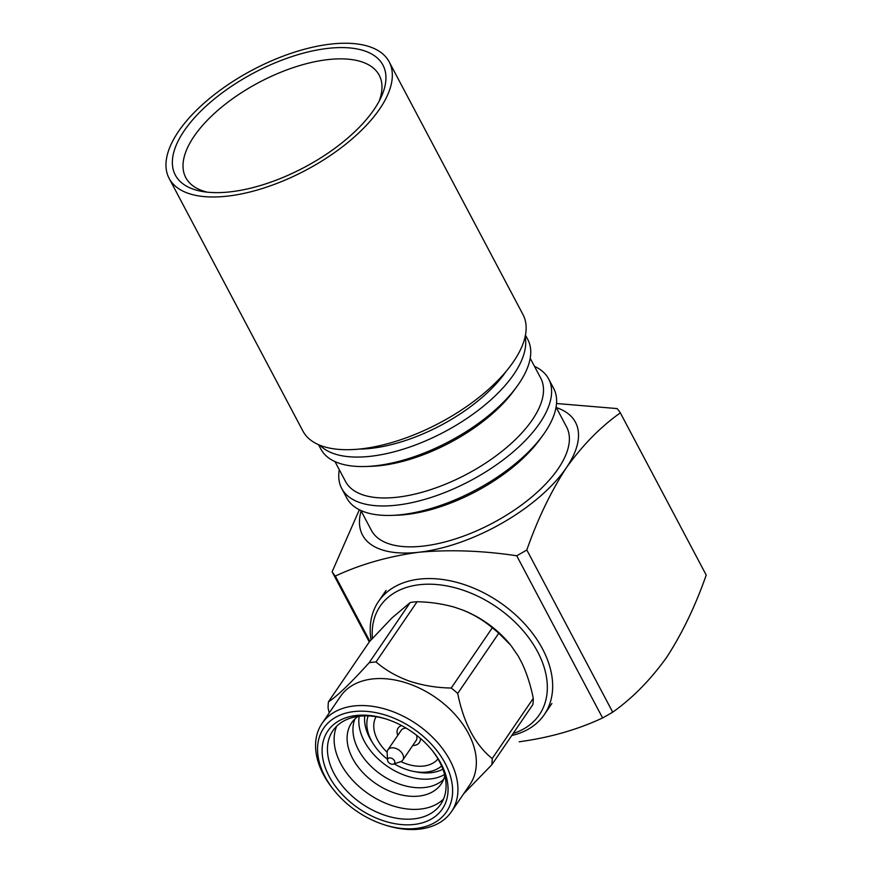 <?xml version="1.0" encoding="UTF-8"?>
<svg xmlns="http://www.w3.org/2000/svg" width="873" height="873" viewBox="0 0 873 873"><rect width="100%" height="100%" fill="white"/><g stroke="black" fill="none" stroke-linecap="round" stroke-linejoin="round"><path stroke-width="1.31" d="M370.992 639.964A100.362 67.559 34.3 0 1 378.522 601.464A100.362 67.559 34.3 0 1 419.629 579.083A100.362 67.559 34.3 0 1 524.455 623.671A100.362 67.559 34.3 0 1 544.359 714.54A100.362 67.559 34.3 0 1 511.774 735.503M372.378 638.447A96.346 64.864 34.3 0 1 419.629 584.692A96.346 64.864 34.3 0 1 533.698 644.983A96.346 64.864 34.3 0 1 513.16 733.462M441.607 766.014A45.167 30.402 34.3 0 1 426.711 772.059A45.167 30.402 34.3 0 1 394.203 763.853M437.984 758.921A37.539 25.273 34.3 0 1 423.536 766.058A37.539 25.273 34.3 0 1 400.893 761.594M387.143 752.21A37.539 25.273 34.3 0 1 376.067 716.7M387.481 759.27A45.167 30.402 34.3 0 1 368.144 715.915M397.804 735.317A12.855 8.654 34.3 0 1 398.121 728.082A12.855 8.654 34.3 0 1 401.635 725.583A12.855 8.654 34.3 0 0 398.121 728.082A12.855 8.654 34.3 0 0 397.804 735.317M420.393 738.383A12.855 8.654 34.3 0 1 419.346 742.563A12.855 8.654 34.3 0 1 412.733 745.498A12.855 8.654 34.3 0 0 419.346 742.563A12.855 8.654 34.3 0 0 420.393 738.383M359.141 449.082A110.445 50.35 -27.9 0 0 371.211 448.34A110.445 50.35 -27.9 0 0 506.275 371.178M320.009 445.295A117.069 53.362 -27.9 0 0 370.523 456.295A117.069 53.362 -27.9 0 0 513.891 374.201A117.069 53.362 -27.9 0 0 525.142 336.683M318.536 444.673L320.849 449.049A117.069 53.362 -27.9 0 0 365.787 466.498A117.069 53.362 -27.9 0 0 516.947 386.466A117.069 53.362 -27.9 0 0 518.911 383.684A117.069 53.362 -27.9 0 0 527.772 339.488L525.459 335.123M365.787 466.498L371.167 466.313A110.445 50.35 -27.9 0 0 513.771 390.809L516.947 386.466M334.992 461.599L345.501 481.449A110.445 50.35 -27.9 0 0 431.131 489.502A110.445 50.35 -27.9 0 0 532.355 419.782A110.445 50.35 -27.9 0 0 540.714 378.096L530.195 358.236M339.291 469.718A117.069 53.362 -27.9 0 0 341.714 488.465A117.069 53.362 -27.9 0 0 432.473 496.999A117.069 53.362 -27.9 0 0 539.776 423.089A117.069 53.362 -27.9 0 0 548.637 378.904A117.069 53.362 -27.9 0 0 534.494 366.365M341.714 488.465L346.734 497.937A117.069 53.362 -27.9 0 0 391.671 515.386A117.069 53.362 -27.9 0 0 542.831 435.343A117.069 53.362 -27.9 0 0 544.796 432.561A117.069 53.362 -27.9 0 0 553.657 388.376L548.637 378.904M391.671 515.386L397.051 515.201A110.445 50.35 -27.9 0 0 539.656 439.697L542.831 435.343M360.876 510.476L371.385 530.337A110.445 50.35 -27.9 0 0 457.005 538.39A110.445 50.35 -27.9 0 0 558.229 468.659A110.445 50.35 -27.9 0 0 566.599 426.973L556.079 407.124M556.33 407.582A120.485 54.923 152.1 0 1 566.348 467.753A120.485 54.923 152.1 0 1 418.789 552.249A120.485 54.923 152.1 0 1 361.116 510.934M359.36 509.756L332.111 571.782A164.659 75.056 152.1 0 0 335.341 576.071C360.484 564.318 388.31 556.374 418.789 552.249C449.999 549.466 482.638 550.645 516.718 555.763L602.599 717.955C577.457 729.708 549.641 737.652 519.151 741.788M526.823 549.979C537.626 519.162 550.798 491.75 566.348 467.753C582.607 445.121 600.613 426.821 620.343 412.874L706.224 575.078C695.421 605.895 682.25 633.296 666.699 657.293C650.44 679.936 632.434 698.225 612.704 712.172L526.823 549.979A164.659 75.056 152.1 0 1 516.718 555.763M556.527 403.512L617.124 408.586A164.659 75.056 152.1 0 1 620.343 412.874M369.268 641.95L332.111 571.782M369.836 641.229L335.341 576.071M612.704 712.172A164.659 75.056 152.1 0 1 602.599 717.955M406.24 728.18A9.036 6.089 -145.7 0 0 401.274 730.232L387.885 749.852A9.036 6.089 34.3 0 1 395.163 748.194A9.036 6.089 34.3 0 1 402.649 754.13A9.036 6.089 34.3 0 1 402.813 760.034A9.036 6.089 34.3 0 1 400.434 761.769L393.428 764.115A4.016 2.706 34.3 0 1 387.918 761.442A4.016 2.706 34.3 0 1 387.514 760.077A4.016 2.706 34.3 0 1 390.231 757.917A4.016 2.706 34.3 0 1 394.41 760.71A4.016 2.706 34.3 0 1 393.428 764.115M402.813 760.034L416.203 740.413A9.036 6.089 -145.7 0 0 416.301 735.044M387.514 760.077L387.143 752.701A9.036 6.089 34.3 0 1 387.885 749.852M169.122 178.365L302.931 431.087A124.501 56.756 -27.9 0 0 399.452 440.167A124.501 56.756 -27.9 0 0 513.564 361.564A124.501 56.756 -27.9 0 0 522.982 314.575L389.172 61.852A124.501 56.756 152.1 0 1 379.755 108.841A124.501 56.756 152.1 0 1 265.643 187.444A124.501 56.756 152.1 0 1 169.122 178.365A124.501 56.756 152.1 0 1 178.55 131.376A124.501 56.756 152.1 0 1 292.662 52.773A124.501 56.756 152.1 0 1 389.172 61.852M184.225 130.743A117.473 53.548 152.1 0 1 319.605 49.565A117.473 53.548 152.1 0 1 381.152 97.132A117.473 53.548 152.1 0 1 374.07 109.485A117.473 53.548 152.1 0 1 202.82 191.558A117.473 53.548 152.1 0 1 184.225 130.743M379.133 101.192A109.441 49.892 -27.9 0 0 379.209 75.22A109.441 49.892 -27.9 0 0 294.365 67.243A109.441 49.892 -27.9 0 0 194.068 136.33A109.441 49.892 -27.9 0 0 185.774 177.634A109.441 49.892 -27.9 0 0 207.305 192.169M372.356 742.345A50.198 33.796 34.3 0 1 364.728 715.882M444.575 774.504A54.213 36.502 34.3 0 1 405.738 775.65A54.213 36.502 34.3 0 1 359.185 716.253M443.637 779.382A54.213 36.502 34.3 0 1 399.889 784.238A54.213 36.502 34.3 0 1 354.973 718.905M444.848 775.628A54.213 36.502 34.3 0 1 394.029 792.826A54.213 36.502 34.3 0 1 351.415 756.04A54.213 36.502 34.3 0 1 358.028 716.406M443.528 799.068A65.257 43.945 34.3 0 1 390.624 805.135A65.257 43.945 34.3 0 1 336.683 726.194M432.113 750.354A65.257 43.945 34.3 0 1 440.669 804.317A65.257 43.945 34.3 0 1 383.934 814.946A65.257 43.945 34.3 0 1 332.842 730.766A65.257 43.945 34.3 0 1 386.215 719.036M388.092 719.668A69.273 46.64 34.3 0 1 432.67 751.031A69.273 46.64 34.3 0 1 441.738 809.849A69.273 46.64 34.3 0 1 382.079 820.314A69.273 46.64 34.3 0 1 322.126 749.263A69.273 46.64 34.3 0 1 385.375 718.774A69.273 46.64 34.3 0 1 388.092 719.668M381.861 823.97A74.292 50.023 34.3 0 1 334.053 790.327A74.292 50.023 34.3 0 1 324.33 727.242A74.292 50.023 34.3 0 1 388.31 716.024A74.292 50.023 34.3 0 1 452.607 792.226A74.292 50.023 34.3 0 1 384.775 824.93A74.292 50.023 34.3 0 1 381.861 823.97M334.053 790.327L332.973 788.974A78.308 52.729 34.3 0 1 322.061 723.411A78.308 52.729 34.3 0 1 390.155 710.655A78.308 52.729 34.3 0 1 451.45 811.672A78.308 52.729 34.3 0 1 386.433 825.443L384.775 824.93M322.061 723.411L340.47 696.425A78.308 52.729 34.3 0 1 408.564 683.668A78.308 52.729 34.3 0 1 469.86 784.685L451.45 811.672M376.023 661.952C385.299 669.995 396.44 676.389 409.426 681.136C422.761 685.501 436.686 687.804 451.221 688.033L492.296 627.818C484.002 620.659 474.17 614.745 462.777 610.074L454.898 607.335C442.862 603.865 430.269 601.999 417.098 601.737L376.023 661.952A90.257 60.772 34.3 0 0 369.159 662.727L410.245 602.501L391.901 618.008L369.541 641.557L328.455 701.783C336.487 696.85 350.051 683.832 369.159 662.727M329.197 712.946L328.084 707.948A90.257 60.772 34.3 0 1 328.455 701.783M462.777 610.074A80.316 54.082 34.3 0 1 510.53 644.983L498.789 633.209L457.703 693.435C463.672 723.106 475.163 744.822 492.197 758.572L533.272 698.345C530.751 685.665 526.986 673.923 521.978 663.131L518.366 656.3L511.131 645.736M410.245 602.501A90.257 60.772 34.3 0 1 417.098 601.737M492.296 627.818A90.257 60.772 34.3 0 1 498.789 633.209M533.272 698.345A90.257 60.772 34.3 0 1 532.901 704.522L491.826 764.737L463.596 793.863M451.221 688.033A90.257 60.772 34.3 0 1 457.703 693.435M492.197 758.572A90.257 60.772 34.3 0 1 491.826 764.737M442.895 769.2A50.198 33.796 34.3 0 1 415.232 771.71M551.889 703.496L544.359 714.54M386.052 590.421L378.522 601.464"/></g></svg>
